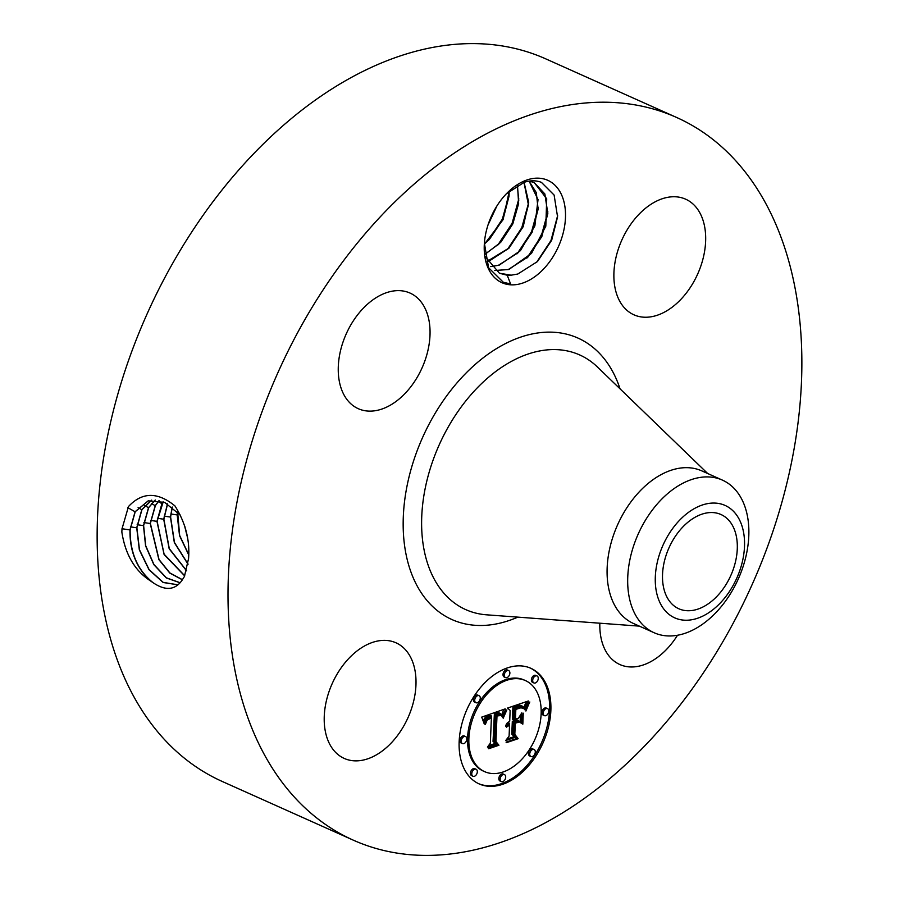 <?xml version="1.0" encoding="UTF-8"?>
<svg xmlns="http://www.w3.org/2000/svg" width="899" height="899" viewBox="0 0 899 899"><rect width="100%" height="100%" fill="white"/><g stroke="black" fill="none" stroke-linecap="round" stroke-linejoin="round"><path stroke-width="1.35" d="M353.15 840.093L222.267 781.478A395.852 259.71 -65.9 0 1 139.547 331.517A395.852 259.71 -65.9 0 1 545.85 58.907L676.733 117.522A395.852 259.71 -65.9 0 1 759.453 567.483A395.852 259.71 -65.9 0 1 353.15 840.093A395.852 259.71 -65.9 0 1 270.419 390.132A395.852 259.71 -65.9 0 1 676.733 117.522M184.396 576.529L188.554 558.627C190.026 540.22 185.486 522.645 174.934 505.901C157.595 491.719 142.109 491.933 128.49 506.53L122.006 528.826L121.848 532.028C125.287 554.458 134.816 570.741 150.425 580.855L153.088 582.709C165.281 590.946 174.867 590.227 181.868 580.54L184.396 576.529M546.154 179.654A56.086 36.803 -65.9 0 1 559.515 244.067A56.086 36.803 -65.9 0 1 503.586 283.365A56.086 36.803 -65.9 0 1 484.347 243.741A56.086 36.803 -65.9 0 1 507.014 193.128A56.086 36.803 -65.9 0 1 546.154 179.654M394.144 642.066A63.335 41.556 -65.9 0 1 395.998 642.807A63.335 41.556 -65.9 0 1 408.64 716.211A63.335 41.556 -65.9 0 1 346.07 759.172A63.335 41.556 -65.9 0 1 344.216 758.419A63.335 41.556 -65.9 0 1 331.574 685.027A63.335 41.556 -65.9 0 1 394.144 642.066M345.025 336.698A63.335 41.556 -65.9 0 1 410.045 293.074A63.335 41.556 -65.9 0 1 423.272 365.073A63.335 41.556 -65.9 0 1 358.263 408.685A63.335 41.556 -65.9 0 1 345.025 336.698M683.813 198.443A63.335 41.556 -65.9 0 1 685.656 199.185A63.335 41.556 -65.9 0 1 698.309 272.588A63.335 41.556 -65.9 0 1 635.739 315.549A63.335 41.556 -65.9 0 1 633.885 314.796A63.335 41.556 -65.9 0 1 621.243 241.404A63.335 41.556 -65.9 0 1 683.813 198.443M677.509 635.245A63.335 41.556 -65.9 0 1 619.838 664.53A63.335 41.556 -65.9 0 1 599.835 623.198M550.862 710.48A63.335 41.556 -65.9 0 1 525.409 769.207A63.335 41.556 -65.9 0 1 479.122 783.906A63.335 41.556 -65.9 0 1 459.153 741.731A63.335 41.556 -65.9 0 1 484.606 683.004A63.335 41.556 -65.9 0 1 530.893 668.305A63.335 41.556 -65.9 0 1 550.862 710.48M731.797 573.202A51.625 33.87 -65.9 0 1 678.812 608.758A51.625 33.87 -65.9 0 1 668.024 550.076A51.625 33.87 -65.9 0 1 721.009 514.531A51.625 33.87 -65.9 0 1 731.797 573.202M148.357 500.788L135.232 511.711L130.13 529.871C129.984 552.705 137.637 570.314 153.088 582.709M180.452 515.206L164.641 502.395L148.2 500.833L135.075 511.756L129.973 529.927C129.658 551.031 136.479 568.011 150.425 580.855M506.384 193.768L524.241 182.295C530.489 180.294 536.231 180.317 541.434 182.373L554.11 195.049L557.571 216.884L551.66 240.303L537.478 261.542L517.779 274.038L511.126 275.184A48.49 31.813 -65.9 0 1 507.227 275.24L510.61 283.983L503.305 282.252L488.584 267.733L484.381 243.168M478.47 783.613A63.335 41.556 114.1 0 0 524.454 768.252A63.335 41.556 114.1 0 0 549.559 709.895A63.335 41.556 114.1 0 0 530.23 668.013M740.135 521.184A61.593 40.41 -65.9 0 1 719.301 604.016A61.593 40.41 -65.9 0 1 659.686 602.105A61.593 40.41 -65.9 0 1 680.532 519.262A61.593 40.41 -65.9 0 1 740.135 521.184M151.605 500.136L141.784 509.722L136.715 527.792L139.334 549.851L149.009 569.741L163.146 582.496L177.957 584.833M511.126 275.184L499.361 273.206M485.067 256.35L499.451 273.251L507.227 275.24M654.112 632.739L633.503 623.501A83.607 54.85 -65.9 0 1 616.029 528.477A83.607 54.85 -65.9 0 1 701.838 470.896L722.448 480.133A83.607 54.85 -65.9 0 1 742.877 501.518A83.607 54.85 -65.9 0 1 739.922 575.158A83.607 54.85 -65.9 0 1 654.112 632.739A83.607 54.85 -65.9 0 1 633.683 611.354A83.607 54.85 -65.9 0 1 636.638 537.703A83.607 54.85 -65.9 0 1 722.448 480.133M525.398 680.565L524.095 679.981A49.906 32.735 114.1 0 0 487.618 691.567A49.906 32.735 114.1 0 0 467.57 737.832A49.906 32.735 114.1 0 0 483.302 771.061L484.606 771.645A49.906 32.735 114.1 0 0 521.083 760.06A49.906 32.735 114.1 0 0 541.142 713.795A49.906 32.735 114.1 0 0 525.398 680.565A49.906 32.735 114.1 0 0 488.932 692.151A49.906 32.735 114.1 0 0 468.873 738.416A49.906 32.735 114.1 0 0 484.606 771.645M508.665 670.587L507.351 670.002A3.843 2.517 114.1 0 0 504.553 670.89A3.843 2.517 114.1 0 0 503.013 674.452A3.843 2.517 114.1 0 0 504.215 677.003L505.53 677.588A3.843 2.517 114.1 0 0 508.328 676.7A3.843 2.517 114.1 0 0 509.879 673.137A3.843 2.517 114.1 0 0 508.665 670.587A3.843 2.517 114.1 0 0 505.856 671.474A3.843 2.517 114.1 0 0 504.317 675.037A3.843 2.517 114.1 0 0 505.53 677.588M547.57 708.637L546.255 708.052A3.843 2.517 114.1 0 0 543.457 708.94A3.843 2.517 114.1 0 0 541.917 712.502A3.843 2.517 114.1 0 0 543.12 715.053L544.434 715.649A3.843 2.517 114.1 0 0 547.233 714.75A3.843 2.517 114.1 0 0 548.783 711.199A3.843 2.517 114.1 0 0 547.57 708.637A3.843 2.517 114.1 0 0 544.76 709.525A3.843 2.517 114.1 0 0 543.221 713.087A3.843 2.517 114.1 0 0 544.434 715.649M537.04 675.947L535.725 675.363A3.843 2.517 114.1 0 0 532.927 676.25A3.843 2.517 114.1 0 0 531.388 679.813A3.843 2.517 114.1 0 0 532.59 682.363L533.905 682.948A3.843 2.517 114.1 0 0 536.703 682.06A3.843 2.517 114.1 0 0 538.254 678.498A3.843 2.517 114.1 0 0 537.04 675.947A3.843 2.517 114.1 0 0 534.231 676.835A3.843 2.517 114.1 0 0 532.691 680.397A3.843 2.517 114.1 0 0 533.905 682.948M504.485 774.623L503.182 774.028A3.843 2.517 114.1 0 0 500.372 774.927A3.843 2.517 114.1 0 0 498.833 778.478A3.843 2.517 114.1 0 0 500.035 781.04L501.35 781.624A3.843 2.517 114.1 0 0 504.159 780.737A3.843 2.517 114.1 0 0 505.699 777.174A3.843 2.517 114.1 0 0 504.485 774.623A3.843 2.517 114.1 0 0 501.676 775.511A3.843 2.517 114.1 0 0 500.136 779.073A3.843 2.517 114.1 0 0 501.35 781.624M534.085 749.508L532.781 748.923A3.843 2.517 114.1 0 0 529.972 749.811A3.843 2.517 114.1 0 0 528.432 753.373A3.843 2.517 114.1 0 0 529.635 755.935L530.949 756.52A3.843 2.517 114.1 0 0 533.748 755.621A3.843 2.517 114.1 0 0 535.298 752.07A3.843 2.517 114.1 0 0 534.085 749.508A3.843 2.517 114.1 0 0 531.275 750.395A3.843 2.517 114.1 0 0 529.736 753.958A3.843 2.517 114.1 0 0 530.949 756.52M465.581 736.562L464.277 735.978A3.843 2.517 114.1 0 0 461.468 736.877A3.843 2.517 114.1 0 0 459.928 740.428A3.843 2.517 114.1 0 0 461.131 742.99L462.446 743.574A3.843 2.517 114.1 0 0 465.255 742.686A3.843 2.517 114.1 0 0 466.795 739.124A3.843 2.517 114.1 0 0 465.581 736.562A3.843 2.517 114.1 0 0 462.771 737.461A3.843 2.517 114.1 0 0 461.232 741.012A3.843 2.517 114.1 0 0 462.446 743.574M479.066 695.691L477.762 695.107A3.843 2.517 114.1 0 0 474.953 695.995A3.843 2.517 114.1 0 0 473.413 699.557A3.843 2.517 114.1 0 0 474.616 702.119L475.931 702.703A3.843 2.517 114.1 0 0 478.729 701.816A3.843 2.517 114.1 0 0 480.28 698.253A3.843 2.517 114.1 0 0 479.066 695.691A3.843 2.517 114.1 0 0 476.256 696.59A3.843 2.517 114.1 0 0 474.717 700.141A3.843 2.517 114.1 0 0 475.931 702.703M476.11 769.263L474.807 768.667A3.843 2.517 114.1 0 0 471.997 769.566A3.843 2.517 114.1 0 0 470.458 773.118A3.843 2.517 114.1 0 0 471.66 775.68L472.975 776.264A3.843 2.517 114.1 0 0 475.785 775.376A3.843 2.517 114.1 0 0 477.324 771.814A3.843 2.517 114.1 0 0 476.11 769.263A3.843 2.517 114.1 0 0 473.301 770.151A3.843 2.517 114.1 0 0 471.761 773.713A3.843 2.517 114.1 0 0 472.975 776.264M151.695 500.125L141.941 509.677L136.873 527.735L139.469 549.75L149.11 569.618L163.202 582.383L177.991 584.811M529.208 181.115L534.242 182.564L546.716 198.803L545.817 226.177L531.5 253.406L508.856 269.509L494.855 270.52M534.152 182.531L544.861 193.959L547.817 213.557L541.816 236.617L528.084 256.889L508.227 269.565L494.776 270.464M505.553 709.109L502.507 717.391L500.507 713.514L495.686 714.368L494.338 742.012L496.596 743.979L487.438 747.103L490.36 743.17L491.382 717.863L487.168 720.099L485.28 724.515L486.876 719.661L491.18 717.278L491.45 715.964L485.988 718.739L484.291 724.021L481.707 717.121L505.114 708.906M506.62 710.435L503.204 718.234L505.53 711.491L506.912 709.862L506.137 710.221M501.103 715.525L496.99 715.964L495.945 741.54L498.934 745.237L488.696 748.732L488.258 748.204L497.855 744.934L495.327 741.956L496.394 715.458L500.046 714.503L501.406 715.66L498.687 714.694M528.365 700.984L524.769 709.727L523.33 706.996L521.768 705.973L514.194 707.884L513.711 719.784L514.936 719.369L515.363 708.873L521.353 707.153L523.589 708.626L521.015 707.76L515.835 709.39L515.442 719.2L518.465 718.166L521.847 712.783L521.42 723.437L518.217 720.357L513.632 721.931L513.115 734.741L515.543 737.169L505.71 740.529L509.104 736.112L509.542 725.167L506.418 727.167L509.576 724.482L509.621 723.29L505.598 726.122L507.137 723.066L509.711 721.155L510.138 710.424L507.564 708.064L528.365 700.984M529.241 703.04L525.904 711.019L526.96 706.412L529.826 702.007L528.792 702.838M522.825 724.156L523.274 713.177L522.319 723.931M515.262 723.47L514.824 734.359L518.139 738.697L506.53 742.653L506.058 742.136L517.037 738.394L514.318 734.831L514.79 722.953L518.824 721.582L519.375 722.077L514.779 723.257M155.224 500.024L148.504 507.699L143.469 525.645L145.582 545.895L153.83 564.651L166.27 577.922L180.081 582.81M155.313 500.024L148.661 507.643L143.626 525.589L145.728 545.794L153.943 564.538L166.349 577.81L180.137 582.743M484.426 722.796L483.628 722.436M484.527 722.223L483.415 721.728M484.64 721.683L483.291 721.301M484.775 721.178L483.336 721.099M484.932 720.695L483.471 720.582M485.1 720.245L483.617 720.11M485.291 719.829L483.797 719.661M485.505 719.436L483.988 719.234M485.73 719.076L484.201 718.852M485.988 718.739L484.426 718.492M486.269 718.425L484.673 718.155M486.573 718.121L484.954 717.829M486.91 717.829L485.269 717.526M487.28 717.559L485.606 717.245M487.674 717.312L485.966 716.975M488.09 717.076L486.359 716.728M488.539 716.851L486.786 716.492M489.011 716.66L487.224 716.267M489.517 716.469L487.708 716.065M489.888 716.346L488.202 715.885M490.27 716.233L488.584 715.761M490.652 716.132L488.955 715.649M491.056 716.042L489.348 715.548M491.45 715.964L489.741 715.458M488.179 719.189L487.606 718.93M488.483 718.986L487.887 718.717M488.82 718.807L488.179 718.515M489.18 718.638L488.494 718.323M489.55 718.47L488.831 718.144M489.955 718.323L489.18 717.975M491.382 717.863L490.528 717.492M496.596 743.979L495.282 743.394L488.46 745.721M494.338 742.012L493.034 741.428L495.282 743.394M495.686 714.368L494.383 713.784L493.034 741.428M496.046 714.211L494.383 713.784M496.417 714.053L494.742 713.626M496.776 713.918L495.102 713.469M497.136 713.784L495.461 713.323M497.495 713.649L495.821 713.188M497.922 713.514L496.192 713.064M498.327 713.413L496.619 712.929M498.709 713.334L497.023 712.828M499.069 713.289L497.405 712.75M499.406 713.278L497.765 712.705M499.72 713.289L498.102 712.693M500.001 713.334L498.406 712.705M500.271 713.413L498.698 712.75M500.507 713.514L498.956 712.828M502.788 716.357L501.979 715.997M502.934 715.874L501.788 715.357M503.08 715.39L501.687 715.076M503.215 714.941L501.766 714.806M503.373 714.491L501.912 714.345M503.519 714.064L502.058 713.907M503.665 713.649L502.204 713.48M503.822 713.255L502.361 713.064M503.968 712.873L502.507 712.671M503.901 709.333L502.665 712.289M501.406 715.66L499.799 714.93M501.327 715.458L500.102 715.065M501.136 715.121L500.013 714.874M500.912 714.862L500.147 714.514M498.934 745.237L497.63 744.653M495.945 741.54L495.36 741.282M495.338 741.832L497.619 744.642M496.99 715.964L496.383 715.694M497.282 715.829L496.417 715.447M497.574 715.716L496.731 715.334M497.855 715.615L497.012 715.233M498.26 715.48L497.383 715.098M498.653 715.39L497.731 714.975M499.035 715.323L498.046 714.874M499.417 715.278L498.327 714.795M499.777 715.267L498.563 714.727M500.125 715.289L498.81 714.705M500.462 715.334L499.147 714.75M500.788 715.413L499.484 714.829M506.62 725.201L506.025 724.931M506.935 724.841L506.216 724.515M507.261 724.515L506.407 724.133M507.598 724.234L506.62 723.796M507.946 723.987L506.822 723.481M508.295 723.774L507.036 723.212M508.654 723.594L507.092 723.122M509.025 723.448L507.339 722.998M509.328 723.358L507.71 722.863M509.621 723.29L508.014 722.774M507.811 726.291L507.25 726.044M508.081 726.032L507.508 725.774M508.362 725.808L507.766 725.538M508.643 725.605L508.025 725.324M508.935 725.437L508.272 725.145M509.239 725.291L508.531 724.976M509.542 725.167L508.778 724.83M515.543 737.169L514.239 736.584L506.778 739.124M513.115 734.741L511.801 734.157L514.239 736.584M513.632 721.931L512.318 721.335L511.801 734.157M518.217 720.357L516.914 719.773L512.318 721.335M520.42 715.053L520.128 722.2M516.329 709.176L515.52 708.805M516.79 708.974L516.004 708.626M517.228 708.805L516.431 708.457M517.622 708.659L516.824 708.3M517.981 708.524L517.183 708.176M518.453 708.378L517.633 708.007M518.892 708.232L518.049 707.861M519.307 708.109L518.442 707.727M519.701 708.007L518.802 707.603M520.072 707.918L519.139 707.502M520.409 707.85L519.431 707.412M520.723 707.794L519.723 707.344M521.015 707.76L519.97 707.288M521.521 707.738L520.375 707.221M522.813 708.075L521.094 707.311M523.375 708.198L522.15 707.771M523.094 707.839L522.072 707.603M522.757 707.558L522.184 707.299M513.711 719.784L512.408 719.2L512.88 707.299L514.194 707.884M514.936 707.659L512.88 707.299M516.88 707.03L515.565 706.434L513.621 707.075M518.015 706.614L515.565 706.434M518.611 706.423L516.711 706.03M519.173 706.254L517.307 705.827M519.689 706.131L517.869 705.67M520.184 706.03L518.386 705.546M520.633 705.973L518.869 705.445M521.049 705.94L519.319 705.389M521.42 705.94L519.734 705.355M521.768 705.973L520.116 705.355M522.072 706.041L520.454 705.389M522.341 706.142L520.757 705.457M525.634 707.075L524.331 706.49L523.881 707.828M525.791 706.625L524.331 706.49M525.937 706.209L524.488 706.041M526.084 705.827L524.634 705.625M526.342 705.153L525.027 704.569L524.769 705.243M526.578 704.58L525.274 703.996L525.027 704.569M526.87 703.939L525.567 703.355L525.274 703.996M527.039 703.58L525.567 703.355M527.23 703.209L525.735 702.996M527.421 702.804L525.915 702.613M526.409 701.647L526.117 702.22M519.375 722.077L518.521 721.695M518.139 738.697L514.318 734.82M529.05 181.137L536.321 192.656L538.119 209.209L532.118 232.279L518.386 252.552L498.54 265.227L490.708 266.553M490.775 266.632L499.159 265.171L520.431 250.652L534.871 225.896L538.029 199.623L529.118 181.126M159.056 500.541L155.224 505.665L150.212 523.499L158.909 559.672L169.787 573.079L182.418 579.799M159.145 500.563L155.381 505.62L150.369 523.443L159.033 559.549L169.877 572.955L182.475 579.72M523.982 182.385L528.421 204.871L522.544 227.694L508.699 248.214L487.224 261.328M487.28 261.44L489.472 260.834L508.913 248.248L523.196 226.672L528.713 202.387L524.083 182.351M184.857 526.544L187.116 535.624M184.374 525.005L187.408 537.197M163.124 501.766L161.932 503.642L156.954 521.353L164.112 554.571L184.7 575.911M163.225 501.799L157.111 521.296L164.101 554.177L184.756 575.798M484.763 254.35L499.001 243.865L512.846 223.345L518.734 200.522L517.352 185.363M484.786 254.507L500.698 242.348L512.79 223.952L518.633 203.567L517.498 185.284M177.631 511.958L179.643 535.433L188.756 554.728M167.484 503.833L163.708 519.217L169.158 548.75L186.621 570.887M167.585 503.889L163.865 519.15L169.282 548.604L186.666 570.753M177.496 511.812L177.193 514.925L179.53 535.613L188.756 554.986M484.336 244.056L489.303 239.527L503.159 219.008L509.036 196.184L509.137 191.217M484.325 244.281L503.069 219.682L509.306 191.06M172.215 507.002L170.45 517.071L174.339 542.625L188.048 564.28M172.327 507.092L170.608 517.004L174.462 542.468L188.071 564.1M488.213 224.345L496.529 206.556M487.977 225.076L496.933 205.916M494.978 209.186L489.18 221.626M509.126 194.487L502.395 219.053L488.101 240.718M518.813 198.825L512.093 223.39L497.799 245.067M528.511 203.174L521.78 227.739L507.486 249.405M538.209 207.512L531.489 232.043L517.183 253.743M547.896 211.861L541.187 236.381L526.881 258.08M557.638 215.648L550.963 240.55L536.433 262.587M517.846 617.13A154.201 101.16 -65.9 0 1 418.091 587.643A154.201 101.16 -65.9 0 1 419.687 444.263A154.201 101.16 -65.9 0 1 526.32 335.383A154.201 101.16 -65.9 0 1 620.063 388.862M121.972 528.736L129.973 529.927M127.804 507.665L135.075 511.756M639.358 626.131L486.539 614.815A139.502 91.529 -65.9 0 1 436.554 451.04A139.502 91.529 -65.9 0 1 597.487 367.05L707.704 473.526M130.422 526.848L136.715 527.792M138.086 507.643L141.784 509.733M137.165 524.701L143.469 525.645M144.806 505.62L148.504 507.699M525.14 708.592L524.038 708.097M525.308 708.052L524.005 707.468M525.477 707.547L524.173 706.962M527.634 702.377L526.331 701.793M527.859 701.939L526.87 701.49M143.907 522.566L150.212 523.499M151.526 503.586L155.224 505.665M150.661 520.42L156.954 521.353M158.246 501.563L161.932 503.642M157.404 518.274L163.708 519.217M170.9 513.981L177.193 514.925M164.146 516.127L170.45 517.071"/></g></svg>

